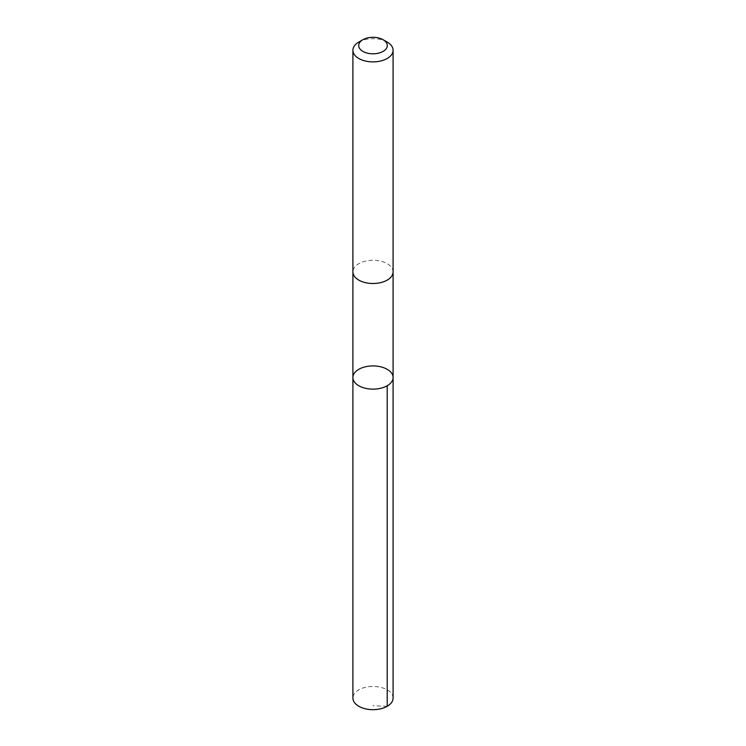 <?xml version="1.0" encoding="UTF-8"?>
<svg xmlns="http://www.w3.org/2000/svg" width="746" height="746" viewBox="0 0 746 746"><rect width="100%" height="100%" fill="white"/><g stroke="black" fill="none" stroke-linecap="round" stroke-linejoin="round"><path stroke-width="0.56" stroke-dasharray="3.73 2.8" d="M393.095 698.079A20.095 11.6 0 0 0 386.577 689.518A20.095 11.6 0 0 0 364.906 687.458A20.095 11.6 0 0 0 352.905 698.079M359.432 280.459A20.095 11.6 0 0 0 381.094 282.52A20.095 11.6 0 0 0 393.095 271.898A20.095 11.6 0 0 0 386.568 263.347A20.095 11.6 0 0 0 364.906 261.277A20.095 11.6 0 0 0 352.905 271.898A20.095 11.6 0 0 0 359.432 280.459M352.905 377.532A20.095 11.6 180 0 1 373 365.922A20.095 11.6 180 0 1 393.095 377.532M393.095 272.15L393.095 271.898A20.095 11.6 0 0 0 386.577 263.338A20.095 11.6 0 0 0 364.906 261.277A20.095 11.6 0 0 0 352.905 271.898L352.905 272.15M387.211 42.084A20.095 11.6 0 0 0 386.577 41.729A20.095 11.6 0 0 0 358.789 42.084M387.211 706.285L373 705.735"/><path stroke-width="1.12" d="M359.432 386.083A20.095 11.6 180 0 1 352.905 377.532A20.095 11.6 180 0 1 373 365.922A20.095 11.6 180 0 1 393.095 377.532A20.095 11.6 180 0 1 381.094 388.144A20.095 11.6 180 0 1 359.432 386.083A20.095 11.6 180 0 1 352.905 377.532L352.905 698.079A20.095 11.6 0 0 0 359.423 706.639A20.095 11.6 0 0 0 381.094 708.7A20.095 11.6 0 0 0 393.095 698.079L393.095 377.532A20.095 11.6 180 0 1 381.094 388.144A20.095 11.6 180 0 1 359.432 386.083M362.892 39.715L358.789 42.084A20.095 11.6 0 0 0 352.905 50.29L352.905 271.898A20.095 11.6 0 0 0 373 283.499A20.095 11.6 0 0 0 393.095 271.898L393.095 50.29A20.095 11.6 0 0 0 387.211 42.084L383.108 39.715A14.295 8.253 0 0 0 382.661 39.463A14.295 8.253 0 0 0 362.892 39.715A14.295 8.253 0 0 0 362.892 51.39A14.295 8.253 0 0 0 383.108 51.39A14.295 8.253 0 0 0 383.108 39.715M352.905 50.29A20.095 11.6 0 0 0 373 61.89A20.095 11.6 0 0 0 393.095 50.29M387.211 385.729L387.211 706.285M352.905 272.15L352.905 377.532M393.095 272.15L393.095 377.532"/></g></svg>
